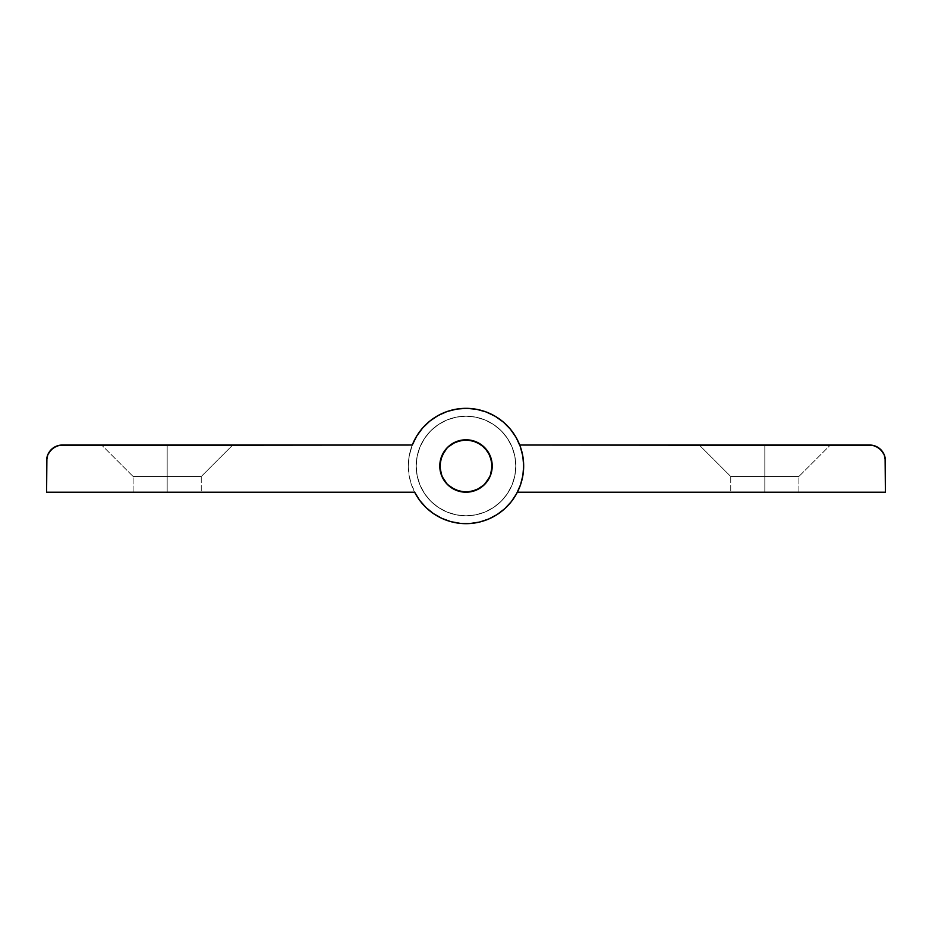 <?xml version="1.0" encoding="UTF-8"?>
<svg xmlns="http://www.w3.org/2000/svg" width="932" height="932" viewBox="0 0 932 932"><rect width="100%" height="100%" fill="white"/><g stroke="black" fill="none" stroke-linecap="round" stroke-linejoin="round"><path stroke-width="0.7" stroke-dasharray="4.66 3.5" d="M515.804 466A49.804 49.804 0 0 0 466 416.196A49.804 49.804 0 0 0 416.196 466A49.804 49.804 0 0 1 466 416.196A49.804 49.804 0 0 1 515.804 466A49.804 49.804 0 0 0 466 416.196A49.804 49.804 0 0 0 416.196 466A49.804 49.804 0 0 1 466 416.196A49.804 49.804 0 0 1 515.804 466L514.848 475.716L512.018 485.059L507.416 493.669L501.218 501.218L493.669 507.416L485.059 512.018L475.716 514.848L466 515.804L456.284 514.848L446.941 512.018L438.331 507.416L430.782 501.218L424.584 493.669L419.983 485.059L417.152 475.716L416.196 466L417.152 456.284L419.983 446.941L424.584 438.331L430.782 430.782L438.331 424.584L446.941 419.983L456.284 417.152L466 416.196L475.716 417.152L485.059 419.983L493.669 424.584L501.218 430.782L507.416 438.331L512.018 446.941L514.848 456.284L515.804 466L514.848 475.716L512.018 485.059L507.416 493.669L501.218 501.218L493.669 507.416L485.059 512.018L475.716 514.848L466 515.804L456.284 514.848L446.941 512.018L438.331 507.416L430.782 501.218L424.584 493.669L419.983 485.059L417.152 475.716L416.196 466L417.152 456.284L419.983 446.941L424.584 438.331L430.782 430.782L438.331 424.584L446.941 419.983L456.284 417.152L466 416.196L475.716 417.152L485.059 419.983L493.669 424.584L501.218 430.782L507.416 438.331L512.018 446.941L514.848 456.284L515.804 466A49.804 49.804 0 0 1 466 515.804A49.804 49.804 0 0 1 416.196 466A49.804 49.804 0 0 0 466 515.804A49.804 49.804 0 0 0 515.804 466L514.848 475.716L512.018 485.059L507.416 493.669L501.218 501.218L493.669 507.416L485.059 512.018L475.716 514.848L466 515.804L456.284 514.848L446.941 512.018L438.331 507.416L430.782 501.218L424.584 493.669L419.983 485.059L417.152 475.716L416.196 466L417.152 456.284L419.983 446.941L424.584 438.331L430.782 430.782L438.331 424.584L446.941 419.983L456.284 417.152L466 416.196L475.716 417.152L485.059 419.983L493.669 424.584L501.218 430.782L507.416 438.331L512.018 446.941L514.848 456.284L515.804 466L514.848 456.284L512.018 446.941L507.416 438.331L501.218 430.782L493.669 424.584L485.059 419.983L475.716 417.152L466 416.196L456.284 417.152L446.941 419.983L438.331 424.584L430.782 430.782L424.584 438.331L419.983 446.941L417.152 456.284L416.196 466L417.152 475.716L419.983 485.059L424.584 493.669L430.782 501.218L438.331 507.416L446.941 512.018L456.284 514.848L466 515.804L475.716 514.848L485.059 512.018L493.669 507.416L501.218 501.218L507.416 493.669L512.018 485.059L514.848 475.716L515.804 466A49.804 49.804 0 0 1 466 515.804A49.804 49.804 0 0 1 416.196 466A49.804 49.804 0 0 0 466 515.804A49.804 49.804 0 0 0 515.804 466M764.822 476.485L730.746 476.485L764.822 476.485L764.822 445.03L764.822 492.213L730.746 492.213L764.822 492.213L764.822 476.485L730.746 476.485L764.822 476.485L730.746 476.485L764.822 476.485L764.822 445.03L699.291 445.03L764.822 445.03L764.822 492.213L730.746 492.213L764.822 492.213L764.822 476.485L730.746 476.485L764.822 476.485L764.822 492.213L730.746 492.213L798.899 492.213L730.746 492.213L798.899 492.213L764.822 492.213L764.822 476.485L798.899 476.485L764.822 476.485L764.822 445.03L699.291 445.03L830.354 445.03L699.291 445.03L830.354 445.03L764.822 445.03L764.822 476.485L798.899 476.485L764.822 476.485L764.822 492.213L798.899 492.213L764.822 492.213L764.822 476.485L798.899 476.485L764.822 476.485L764.822 445.03L830.354 445.03L764.822 445.03L764.822 476.485L798.899 476.485L764.822 476.485M445.531 482.38L451.438 487.797L460.886 491.712L471.114 491.712L476.031 490.22L480.562 487.797L487.797 480.562L491.712 471.114L492.213 466A26.213 26.213 0 0 1 466 492.213A26.213 26.213 0 0 1 439.788 466A26.213 26.213 0 0 0 466 492.213A26.213 26.213 0 0 0 492.213 466A26.213 26.213 0 0 0 466 439.788A26.213 26.213 0 0 0 439.788 466A26.213 26.213 0 0 1 466 439.788A26.213 26.213 0 0 1 492.213 466L490.22 455.969L487.797 451.438L480.562 444.203L471.114 440.288L460.886 440.288L451.438 444.203L444.203 451.438L440.288 460.886L439.788 466L440.288 471.114L442.735 478.069L441.663 475.728M59.24 445.333L412.282 445.03L409.195 456.063L408.333 466A57.668 57.668 0 0 0 517.365 492.213A57.668 57.668 0 0 1 408.333 466L409.136 475.576L411.513 484.885L414.635 492.213A57.668 57.668 0 0 0 523.668 466L522.864 475.576M46.6 460.757L46.6 492.213L414.635 492.213L46.6 492.213L46.6 460.757A15.728 15.728 0 0 1 62.328 445.03L412.282 445.03L409.195 456.063L408.333 466A57.668 57.668 0 0 1 519.718 445.03L518.029 441.139L519.718 445.03L869.673 445.03L519.718 445.03A57.668 57.668 0 0 0 408.333 466L409.136 475.576L411.513 484.885L417.454 497.117L415.02 492.946M509.909 428.615L512.973 432.553M502.814 421.613L506.507 424.957M494.612 415.928L498.841 418.596M485.572 411.758L490.185 413.645M475.937 409.195L480.807 410.266M466 408.333L470.986 408.542M456.063 409.195L461.014 408.542M455.329 409.323L451.193 410.266L455.329 409.323M446.428 411.758L441.815 413.645L446.428 411.758M429.186 421.613L433.159 418.596M428.615 422.091L425.493 424.957L428.615 422.091M422.091 428.615L419.027 432.553L422.091 428.615M416.313 436.735L413.971 441.139L416.313 436.735M420.204 501.043L423.291 504.748L420.204 501.043M426.658 508.161L430.328 511.307L426.658 508.161M442.642 518.728L438.343 516.608M443.399 519.054L447.127 520.499L443.399 519.054M451.717 521.873L456.447 522.875L451.717 521.873M470.811 523.469L466.023 523.668M471.627 523.388L475.576 522.864L471.627 523.388M489.358 518.728L484.896 520.487M497.793 514.115L493.692 516.584M505.342 508.161L501.707 511.284M511.796 501.043L508.721 504.736M512.297 500.379L514.569 497.082L512.297 500.379M885.4 460.757L885.4 492.213L517.365 492.213L516.98 492.946L517.365 492.213L885.4 492.213L885.4 460.757A15.728 15.728 0 0 0 869.673 445.03L872.736 445.333M884.212 454.746L882.744 452.02M764.822 492.213L798.899 492.213L764.822 492.213M764.822 445.03L830.354 445.03L764.822 445.03M490.756 457.379L492.213 466L491.712 471.114L487.797 480.562L480.562 487.797L476.031 490.22L466 492.213L455.969 490.22L451.438 487.797L444.203 480.562L440.288 471.114L439.788 466L441.011 458.09M447.698 447.243L443.038 453.36L447.465 447.465L455.969 441.78L460.886 440.288L471.114 440.288L480.562 444.203L484.535 447.465L489.265 453.931M167.178 476.485L201.254 476.485L167.178 476.485L167.178 445.03L167.178 492.213L201.254 492.213L167.178 492.213L167.178 476.485L201.254 476.485L167.178 476.485L201.254 476.485L167.178 476.485L167.178 445.03L232.709 445.03L167.178 445.03L167.178 492.213L201.254 492.213L167.178 492.213L167.178 476.485L201.254 476.485L167.178 476.485L167.178 492.213L201.254 492.213L133.101 492.213L201.254 492.213L133.101 492.213L167.178 492.213L167.178 476.485L133.101 476.485L167.178 476.485L167.178 445.03L232.709 445.03L101.646 445.03L232.709 445.03L101.646 445.03L167.178 445.03L167.178 476.485L133.101 476.485L167.178 476.485L167.178 492.213L133.101 492.213L167.178 492.213L167.178 476.485L133.101 476.485L167.178 476.485L167.178 445.03L101.646 445.03L167.178 445.03L167.178 476.485L133.101 476.485L167.178 476.485M440.358 460.571L439.788 466A26.213 26.213 0 0 0 466 492.213A26.213 26.213 0 0 0 492.213 466L490.22 455.969L487.797 451.438L482.881 445.939M47.788 454.746L49.256 452.02M416.697 436.094L422.58 428.044L429.768 421.136L438.04 415.567L447.139 411.501L456.808 409.066L466.746 408.333L476.671 409.323M495.242 416.301L503.385 422.091M520.242 446.428L522.805 456.063L523.668 466A57.668 57.668 0 0 0 412.282 445.03M520.487 484.885L516.596 493.68M497.14 514.534L488.601 519.054M469.996 523.528L460.361 523.388M450.948 521.664L441.885 518.378L433.52 513.649L426.052 507.591L419.703 500.379M491.642 471.429L492.213 466A26.213 26.213 0 0 0 466 439.788A26.213 26.213 0 0 0 439.788 466L440.288 471.114L444.203 480.562L447.465 484.535L453.36 488.962M455.678 490.092L466 492.213L471.114 491.712L478.069 489.265L475.728 490.337M480.295 487.972L482.38 486.469L480.295 487.972M484.302 484.757L488.962 478.64M490.092 476.322L490.989 473.91M480.83 444.389L478.64 443.038M476.322 441.908L466 439.788L460.886 440.288L453.931 442.735L456.272 441.663M451.705 444.028L449.62 445.531L451.705 444.028M167.178 492.213L133.101 492.213L167.178 492.213M167.178 445.03L101.646 445.03L167.178 445.03M484.99 447.931L476.625 442.036L471.743 440.428A26.213 26.213 0 0 0 440.428 460.257A26.213 26.213 0 0 0 460.257 491.572A26.213 26.213 0 0 0 491.572 471.743A26.213 26.213 0 0 0 471.743 440.428L461.515 440.172L456.563 441.547M447.931 447.01L444.564 450.902L440.428 460.257L440.172 470.485L441.547 475.437M447.01 484.069L455.375 489.964L460.257 491.572L470.485 491.828L475.437 490.453M484.069 484.99L489.964 476.625L491.572 471.743L491.828 461.515L490.453 456.563M487.972 451.705L486.469 449.62M730.746 476.485L699.291 445.03L730.746 476.485L730.746 492.213L730.746 476.485M798.899 492.213L798.899 476.485L830.354 445.03L798.899 476.485L798.899 492.213M201.254 476.485L232.709 445.03L201.254 476.485L201.254 492.213L201.254 476.485M133.101 492.213L133.101 476.485L101.646 445.03L133.101 476.485L133.101 492.213"/><path stroke-width="1.4" d="M885.4 460.757L885.4 492.213L517.365 492.213L885.4 492.213L885.097 457.694L884.2 454.734L880.798 449.632L875.696 446.23L872.736 445.333L519.718 445.03L869.673 445.03A15.728 15.728 0 0 1 885.4 460.757L884.2 454.734M518.029 441.139L515.687 436.735L518.029 441.139M512.973 432.553L509.909 428.615M506.507 424.957L502.814 421.613M498.841 418.596L494.612 415.928M490.185 413.645L485.572 411.758M480.807 410.266L475.937 409.195M470.986 408.542L466 408.333M461.014 408.542L456.063 409.195M451.193 410.266L446.428 411.758L451.193 410.266M441.815 413.645L437.388 415.928L441.815 413.645M433.159 418.596L429.186 421.613M425.493 424.957L422.091 428.615L425.493 424.957M419.027 432.553L416.313 436.735L419.027 432.553M416.697 436.094L412.282 445.03A57.668 57.668 0 0 1 523.668 466L522.864 475.576L520.487 484.885L516.596 493.68L511.295 501.696L504.736 508.721L497.106 514.557L488.601 519.054L479.479 522.071L469.984 523.528L460.373 523.388L450.913 521.664L441.885 518.378L433.52 513.649L426.052 507.591L419.703 500.379L414.635 492.213L46.6 492.213L46.903 457.694L47.8 454.734L51.202 449.632L56.304 446.23L59.264 445.333L412.282 445.03L416.697 436.094L422.58 428.044L429.768 421.136L438.04 415.567L447.139 411.501L456.808 409.066L466.746 408.333L476.671 409.323L486.271 412.014L495.265 416.313L503.385 422.091L510.387 429.186L516.072 437.388L520.242 446.428L522.805 456.063L523.668 466A57.668 57.668 0 0 1 414.635 492.213L415.02 492.946M417.454 497.117L420.204 501.043L417.454 497.117M423.291 504.748L426.658 508.161L423.291 504.748M430.328 511.307L434.207 514.115L430.328 511.307M438.343 516.608L442.642 518.728M447.127 520.499L451.717 521.873L447.127 520.499M456.447 522.875L461.189 523.469L456.447 522.875M466.023 523.668L470.811 523.469M475.576 522.864L480.283 521.873L475.576 522.864M484.896 520.487L489.358 518.728M493.692 516.584L497.793 514.115M501.707 511.284L505.342 508.161M508.721 504.736L511.796 501.043M514.569 497.082L516.98 492.946L514.569 497.082M882.744 452.02L878.41 447.686L872.736 445.333M442.735 478.069L447.022 484.081L450.913 487.436L460.257 491.572A26.213 26.213 0 0 1 440.428 460.257A26.213 26.213 0 0 1 471.743 440.428A26.213 26.213 0 0 1 491.572 471.743A26.213 26.213 0 0 1 460.257 491.572L470.485 491.828L480.027 488.147L484.081 484.978L489.964 476.625L491.572 471.743L491.828 461.515L488.147 451.973L481.087 444.564L471.743 440.428L461.515 440.172L451.973 443.853L447.919 447.01L444.564 450.902L440.428 460.257L440.172 470.485L442.735 478.069M441.908 455.678L443.038 453.36L441.908 455.678M490.453 456.563L490.756 457.379M492.213 466A26.213 26.213 0 0 1 466 492.213A26.213 26.213 0 0 1 439.788 466L441.78 476.031L447.465 484.535L455.969 490.22L466 492.213L476.031 490.22L484.535 484.535L490.22 476.031L492.213 466L490.22 455.969L484.535 447.465L476.031 441.78L466 439.788L455.969 441.78L447.465 447.465L441.78 455.969L439.788 466A26.213 26.213 0 0 1 466 439.788A26.213 26.213 0 0 1 492.213 466M453.36 488.962L455.678 490.092M478.069 489.265L480.295 487.972L478.069 489.265M488.962 478.64L490.092 476.322M490.989 473.91L491.642 471.429M482.881 445.939L480.83 444.389M478.64 443.038L476.322 441.908M453.931 442.735L451.705 444.028L453.931 442.735M441.011 458.09L440.358 460.571M476.671 409.323L486.271 412.014L495.265 416.313M503.385 422.091L510.387 429.186L516.072 437.388L520.242 446.428M522.864 475.576L520.487 484.885M516.596 493.68L511.295 501.696L504.736 508.721L497.106 514.557M488.601 519.054L479.479 522.071L469.984 523.528M460.373 523.388L450.913 521.664M419.703 500.379L414.635 492.213L46.6 492.213L46.6 460.757L47.8 454.734M49.256 452.02L53.59 447.686L59.264 445.333M46.6 460.757A15.728 15.728 0 0 1 62.328 445.03L412.282 445.03M445.531 482.38L447.01 484.069M489.265 453.931L487.972 451.705M486.469 449.62L484.99 447.931"/></g></svg>
